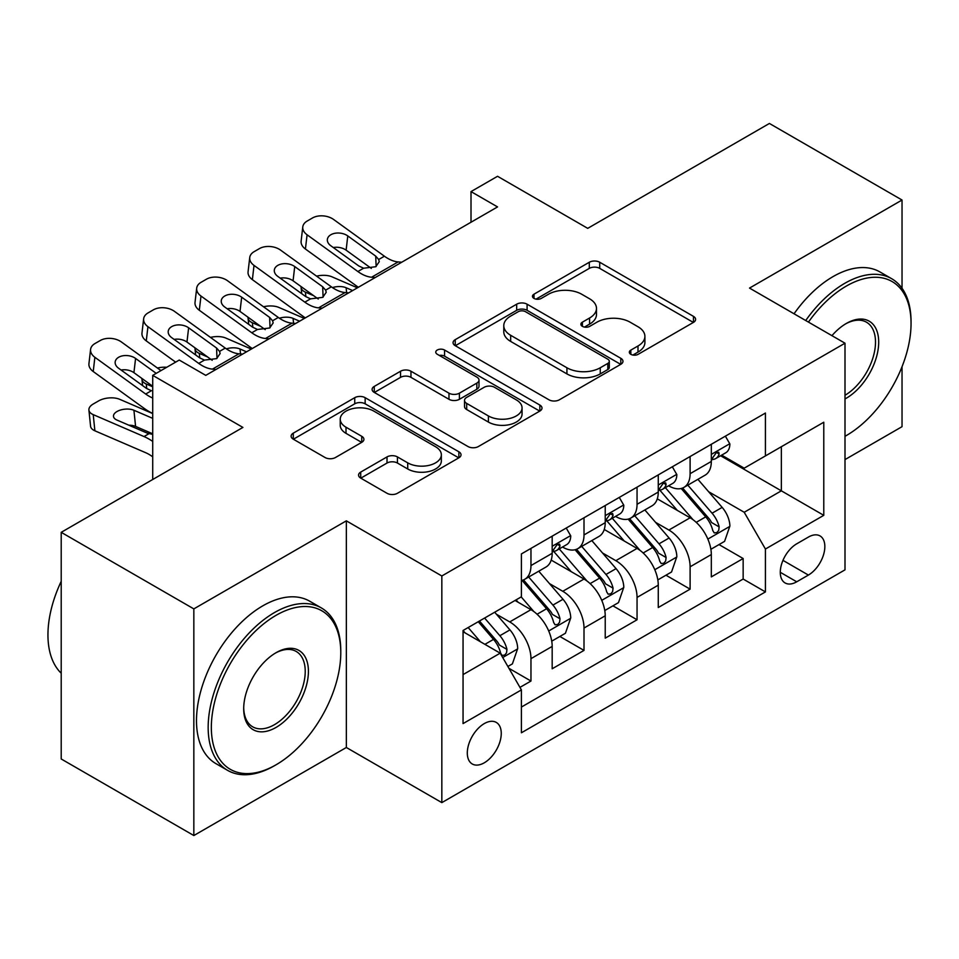 <?xml version="1.0" encoding="UTF-8"?>
<svg xmlns="http://www.w3.org/2000/svg" width="959" height="959" viewBox="0 0 959 959"><rect width="100%" height="100%" fill="white"/><g stroke="black" fill="none" stroke-linecap="round" stroke-linejoin="round"><path stroke-width="1.44" d="M630.842 354.327A5.155 2.973 0 0 0 638.131 354.327L693.453 322.38A7.36 4.256 0 0 0 695.611 319.371A7.36 4.256 0 0 0 693.453 316.362L599.723 262.251A7.36 4.256 0 0 0 589.306 262.251L533.983 294.197A5.155 2.973 0 0 0 532.473 296.295A5.155 2.973 0 0 0 533.983 298.405A5.155 2.973 0 0 0 541.272 298.405L548.44 294.269A23.567 13.606 0 0 1 581.765 294.269L589.569 298.776A23.567 13.606 0 0 1 596.474 308.402A23.567 13.606 0 0 1 589.569 318.016L582.413 322.152A5.155 2.973 0 0 0 580.902 324.262A5.155 2.973 0 0 0 582.413 326.36A5.155 2.973 0 0 0 589.701 326.36L596.858 322.224A23.567 13.606 0 0 1 630.183 322.224L637.999 326.743A23.567 13.606 0 0 1 644.904 336.357A23.567 13.606 0 0 1 637.999 345.983L630.842 350.107A5.155 2.973 0 0 0 629.332 352.217A5.155 2.973 0 0 0 630.842 354.327L630.842 350.107M484.271 762.801A24.011 13.858 120 0 0 499.963 741.655A24.011 13.858 120 0 0 496.282 722.415A24.011 13.858 120 0 0 484.271 723.601A24.011 13.858 120 0 0 468.591 744.759A24.011 13.858 120 0 0 472.272 763.987A24.011 13.858 120 0 0 484.271 762.801M360.716 472.092A7.36 4.256 0 0 0 358.558 475.101A7.36 4.256 0 0 0 360.716 478.109L387.016 493.286A7.36 4.256 0 0 0 397.434 493.286L458.87 457.815A7.36 4.256 0 0 0 461.027 454.806A7.36 4.256 0 0 0 458.87 451.797L365.151 397.685A7.36 4.256 0 0 0 354.734 397.685L293.286 433.156A7.36 4.256 0 0 0 291.128 436.165A7.36 4.256 0 0 0 293.286 439.174L325.053 457.515A7.36 4.256 0 0 0 335.47 457.515L361.759 442.327A7.36 4.256 0 0 0 363.917 439.33A7.36 4.256 0 0 0 361.759 436.321L346.007 427.223A19.695 11.376 0 0 1 340.241 419.179A19.695 11.376 0 0 1 352.397 408.678A19.695 11.376 0 0 1 373.866 411.135L435.578 446.762A19.695 11.376 0 0 1 441.344 454.806A19.695 11.376 0 0 1 429.176 465.319A19.695 11.376 0 0 1 407.719 462.849L397.434 456.916A7.36 4.256 0 0 0 387.016 456.916L360.716 472.092L360.716 478.109M902.035 288.275L902.035 200.023L769.406 123.459L587.723 228.35L497.541 176.288L471.013 191.596L497.541 206.916L205.765 375.365L179.249 360.057L152.721 375.365L152.721 479.5M193.838 608.893L193.838 835.541L346.343 747.493L346.343 520.845L193.838 608.893L61.208 532.329L242.903 427.426L152.721 375.365M346.343 520.845L441.835 575.975L844.999 343.202L844.999 569.85L441.835 802.623L441.835 575.975M902.035 200.023L749.518 288.084L844.999 343.202M548.956 399.795A7.36 4.256 0 0 0 559.373 399.795L620.809 364.312A7.36 4.256 0 0 0 622.966 361.315A7.36 4.256 0 0 0 620.809 358.306L527.09 304.195A7.36 4.256 0 0 0 516.673 304.195L455.225 339.666A7.36 4.256 0 0 0 453.068 342.675A7.36 4.256 0 0 0 455.225 345.684L548.956 399.795M439.33 355.441A5.155 2.973 0 0 1 444.556 356.161L444.556 350.035L539.845 405.058A7.36 4.256 0 0 1 542.003 408.054A7.36 4.256 0 0 1 539.845 411.063L478.397 446.534A7.36 4.256 0 0 1 467.992 446.534L374.262 392.423L374.262 386.417A7.36 4.256 0 0 0 372.104 389.414A7.36 4.256 0 0 0 374.262 392.423M374.262 386.417L400.55 371.229A7.36 4.256 0 0 1 410.967 371.229L448.98 393.178A7.36 4.256 0 0 0 459.397 393.178L476.839 383.109A7.36 4.256 0 0 0 478.997 380.1A7.36 4.256 0 0 0 476.839 377.091L437.268 354.243A5.155 2.973 0 0 1 435.758 352.145A5.155 2.973 0 0 1 438.934 349.388A5.155 2.973 0 0 1 444.556 350.035M193.838 835.541L61.208 758.977L61.208 532.329M844.999 459.589L902.035 426.671L902.035 366.71M519.946 687.387L530.962 681.034L508.941 668.315M496.414 614.228L509.732 621.911A30.005 17.322 60 0 1 530.962 658.665L552.18 646.414L552.18 668.783L584.007 650.406L559.864 636.464M549.471 583.599L562.789 591.295A30.005 17.322 60 0 1 584.007 628.037L605.225 615.798L605.225 638.155L637.052 619.778L612.921 605.836M602.516 552.971L615.834 560.667A30.005 17.322 60 0 1 637.052 597.421L658.27 585.17L658.27 607.527L690.108 589.15L690.108 566.793A30.005 17.322 -120 0 0 668.879 530.039L655.56 522.343M665.966 575.208L690.108 589.15M552.18 646.414A30.005 17.322 -120 0 0 530.962 609.672L515.043 600.478M605.225 615.798A30.005 17.322 -120 0 0 584.007 579.044L551.197 560.104M658.27 585.17A30.005 17.322 -120 0 0 637.052 548.416L604.242 529.476M808.401 537.076L796.725 543.813A23.256 13.426 120 0 0 781.537 564.312A23.256 13.426 120 0 0 785.097 582.952A23.256 13.426 120 0 0 796.725 581.801L808.401 575.064A23.256 13.426 120 0 0 823.589 554.566A23.256 13.426 120 0 0 820.029 535.925A23.256 13.426 120 0 0 808.401 537.076M463.053 674.597L500.19 653.163L521.408 689.905L521.408 732.784L765.426 591.907L765.426 549.028L744.208 512.274L708.617 491.715M521.408 689.905L463.053 723.601L463.053 630.495L521.408 596.798L521.408 553.918L765.426 413.041L765.426 455.921L823.781 422.224L823.781 515.331L765.426 549.028M562.513 547.026L562.789 547.181A30.005 17.322 60 0 0 577.786 548.668L599.015 536.417A30.005 17.322 -120 0 0 605.225 522.679L605.225 505.537M615.558 516.398L615.834 516.553A30.005 17.322 60 0 0 630.842 518.04L652.06 505.789A30.005 17.322 -120 0 0 658.27 492.051L658.27 474.909M521.408 707.059L743.153 579.044L743.153 558.522L711.326 576.898L711.326 554.542A30.005 17.322 -120 0 0 690.108 517.788L657.299 498.848M668.603 485.769L668.879 485.937A30.005 17.322 -120 0 0 683.887 487.412A30.005 17.322 -120 0 0 690.108 473.686L690.108 456.532M683.887 487.412L705.105 475.173A30.005 17.322 -120 0 0 711.326 461.435L711.326 444.281M530.962 548.404L530.962 565.558A30.005 17.322 60 0 1 524.741 579.296A30.005 17.322 60 0 1 521.408 580.507M524.741 579.296L545.959 567.045A30.005 17.322 -120 0 0 552.18 553.307L552.18 536.165M584.007 517.788L584.007 534.93A30.005 17.322 60 0 1 577.786 548.668M637.052 487.16L637.052 504.302A30.005 17.322 60 0 1 630.842 518.04M637.052 597.421L637.052 619.778M584.007 628.037L584.007 650.406M530.962 658.665L530.962 681.034M500.19 653.163L463.053 631.717M744.208 512.274L781.345 490.828L781.345 446.726L823.781 422.224M720.593 455.753L823.781 515.331M721.659 455.141L744.208 468.172L765.426 455.921M346.343 747.493L441.835 802.623M471.013 191.596L471.013 222.224M719.01 544.58L743.153 558.522M743.153 579.044L765.426 591.907M632.892 355.046L637.999 352.109A23.567 13.606 0 0 0 644.904 342.483L644.904 336.357M596.474 308.402L596.474 314.528A23.567 13.606 0 0 1 589.569 324.142L584.475 327.091M693.357 322.44L599.723 268.376A7.36 4.256 0 0 0 589.306 268.376L536.045 299.136M620.713 364.372L527.09 310.32A7.36 4.256 0 0 0 516.673 310.32L455.321 345.731M607.802 363.413A5.155 2.973 0 0 0 609.301 361.315A5.155 2.973 0 0 0 607.802 359.205L525.52 311.711A5.155 2.973 0 0 0 518.232 311.711L510.679 316.062A23.567 13.606 0 0 0 503.787 325.688A23.567 13.606 0 0 0 510.679 335.302L566.925 367.776A23.567 13.606 0 0 0 600.25 367.776L607.802 363.413L607.802 369.539A5.155 2.973 0 0 0 609.301 367.441L609.301 361.315M503.787 325.688L503.787 331.814A23.567 13.606 0 0 0 510.679 341.428L510.679 335.302M607.802 369.539L600.25 373.902A23.567 13.606 0 0 1 566.925 373.902L510.679 341.428M374.358 392.483L400.55 377.355L400.55 371.229M478.997 380.1L478.997 386.225A7.36 4.256 0 0 1 476.839 389.234L459.397 399.304A7.36 4.256 0 0 1 448.98 399.304L410.967 377.355A7.36 4.256 0 0 0 400.55 377.355M444.556 356.161L539.749 411.123M488.419 415.954A19.695 11.376 0 0 0 509.888 418.412A19.695 11.376 0 0 0 522.056 407.911A19.695 11.376 0 0 0 516.278 399.867L494.544 387.316A7.36 4.256 0 0 0 484.127 387.316L466.685 397.386A7.36 4.256 0 0 0 464.528 400.394A7.36 4.256 0 0 0 466.685 403.403L488.419 415.954L488.419 422.08A19.695 11.376 0 0 0 509.888 424.537A19.695 11.376 0 0 0 522.056 414.036L522.056 407.911M464.528 400.394L464.528 406.52A7.36 4.256 0 0 0 466.685 409.529L466.685 403.403M488.419 422.08L466.685 409.529M441.344 454.806L441.344 460.931A19.695 11.376 0 0 1 429.176 471.444A19.695 11.376 0 0 1 407.719 468.975L397.434 463.041A7.36 4.256 0 0 0 387.016 463.041L360.824 478.157M340.241 419.179L340.241 425.305A19.695 11.376 0 0 0 346.007 433.348L346.007 427.223M361.663 442.387L346.007 433.348M458.774 457.875L365.151 403.811A7.36 4.256 0 0 0 354.734 403.811L293.382 439.234M710.871 549.279L724.584 541.367L729.883 526.047A19.875 11.484 -120 0 0 722.151 507.383L697.912 479.32M357.419 287.808L331.946 276.815A15.008 7.504 -5.9 0 0 316.59 276.156M693.045 519.73L665.354 487.651M313.665 295.684L305.418 292.135L305.885 296.703M677.282 510.38L661.207 491.775A47.638 27.499 -120 0 0 659.732 490.109M681.19 488.491L705.704 516.877A19.875 11.484 60 0 1 712.789 530.579L714.239 532.928L716.924 532.557L718.723 530.375L719.154 526.899A19.875 11.484 -120 0 0 712.069 513.209L687.831 485.146M682.628 488.035L708.965 518.531A10.129 5.85 60 0 1 711.518 522.499L719.154 526.899M301.114 286.621A15.008 7.504 -5.9 0 0 301.102 287.544A15.008 7.504 -5.9 0 0 305.418 292.135M332.461 287.604A11.999 6.006 174.1 0 1 346.115 287.748L352.648 290.565M375.197 277.547L371.589 277.235A37.509 21.661 60 0 1 357.875 271.529L307.084 234.787L305.418 249.016A15.008 9.686 -173.3 0 1 301.126 241.153L302.78 226.923A15.008 9.686 6.7 0 0 307.084 234.787M358.378 287.256A56.269 32.486 60 0 1 356.209 285.758L305.418 249.016M725.376 436.165L729.883 443.969A19.875 11.484 60 0 1 725.771 452.768L715.69 458.582A19.875 11.484 -120 0 0 719.154 454.003L718.735 452.24L716.253 452.732L712.789 457.683A19.875 11.484 60 0 1 711.326 460.512M401.725 262.227L398.117 261.927A37.509 21.661 60 0 1 384.403 256.209L333.6 219.467A15.008 9.686 6.7 0 0 312.466 217.981L307.168 221.049A15.008 9.686 6.7 0 0 302.78 226.923M376.144 266.506L375.712 256.137L378.685 259.505L379.261 261.675L375.76 266.734L363.593 268.22L358.738 265.943L330.795 245.732A11.999 7.744 -173.3 0 1 327.367 239.438A11.999 7.744 -173.3 0 1 330.867 234.739A11.999 7.744 -173.3 0 1 347.781 235.926L346.115 250.167L371.325 268.4M346.115 250.167A11.999 7.744 6.7 0 0 333.276 247.53M375.712 256.137L347.781 235.926M711.986 459.517L712.069 459.517A19.875 11.484 -120 0 0 715.69 458.582M844.999 436.297A91.525 52.841 120 0 0 846.329 435.554L846.329 435.554A91.525 52.841 120 0 0 911.05 323.459A91.525 52.841 120 0 0 846.329 286.082A91.525 52.841 120 0 0 808.449 322.104M846.329 435.554L844.999 436.321L846.329 435.554M805.716 320.522A93.778 54.148 -60 0 1 844.735 283.337A93.778 54.148 -60 0 1 891.63 278.685A93.778 54.148 -60 0 1 911.05 321.613L911.05 323.459M831.933 335.662A45.768 26.42 -60 0 1 846.329 323.459A45.768 26.42 -60 0 1 878.696 342.135A45.768 26.42 -60 0 1 846.329 398.189A45.768 26.42 -60 0 1 844.999 398.92M794.04 313.785A93.778 54.148 -60 0 1 833.071 276.588A93.778 54.148 -60 0 1 879.954 271.948L891.63 278.685M844.999 395.276A43.515 25.126 120 0 0 873.217 356.916A43.515 25.126 120 0 0 866.492 322.212A43.515 25.126 120 0 0 845.526 323.926M274.466 765.714L276.06 764.791A91.525 52.841 120 0 0 340.781 652.695A91.525 52.841 120 0 0 276.06 615.33A91.525 52.841 120 0 0 211.34 727.425A91.525 52.841 120 0 0 276.06 764.791L274.466 765.714A93.778 54.148 -60 0 1 227.583 770.353A93.778 54.148 -60 0 1 213.21 695.215A93.778 54.148 -60 0 1 274.466 612.573A93.778 54.148 -60 0 1 321.361 607.934A93.778 54.148 -60 0 1 340.781 650.861L340.781 652.695M276.06 727.425A45.768 26.42 -60 0 1 243.694 708.749A45.768 26.42 -60 0 1 276.06 652.695L276.06 652.695A45.768 26.42 -60 0 1 308.414 671.384A45.768 26.42 -60 0 1 276.06 727.425M243.706 707.814A43.515 25.126 120 0 0 252.708 726.826A43.515 25.126 120 0 0 274.466 724.668A43.515 25.126 120 0 0 302.888 686.332A43.515 25.126 120 0 0 296.223 651.461A43.515 25.126 120 0 0 275.257 653.175M227.583 770.353L215.907 763.616A93.778 54.148 -60 0 1 201.534 688.478A93.778 54.148 -60 0 1 262.802 605.836A93.778 54.148 -60 0 1 309.685 601.197L321.361 607.934M61.208 673.218A93.778 54.148 -60 0 1 61.208 581.334M657.826 579.907L671.54 571.996L676.838 556.676A19.875 11.484 -120 0 0 669.094 538.011L644.856 509.948M304.375 318.436L278.889 307.443A15.008 7.504 -5.9 0 0 263.533 306.784M640.001 550.346L612.298 518.28M260.608 326.312L252.373 322.751L252.84 327.331M624.237 541.008L608.162 522.403A47.638 27.499 -120 0 0 606.687 520.737M628.133 519.119L652.647 547.505A19.875 11.484 60 0 1 659.744 561.207L661.183 563.556L663.868 563.185L665.666 560.991L666.109 557.527A19.875 11.484 -120 0 0 659.013 543.837L634.774 515.774M629.584 518.663L655.92 549.159A10.129 5.85 60 0 1 658.473 553.115L666.109 557.527M248.069 317.237A15.008 7.504 -5.9 0 0 248.057 318.172A15.008 7.504 -5.9 0 0 252.373 322.751M279.405 318.232A11.999 6.006 174.1 0 1 293.07 318.376L299.604 321.193M604.781 610.535L618.483 602.624L623.794 587.304A19.875 11.484 -120 0 0 616.05 568.639L591.811 540.576M251.33 349.064L225.845 338.071A15.008 7.504 -5.9 0 0 210.489 337.412M586.956 580.974L559.253 548.908M207.564 356.94L199.316 353.38L199.796 357.959M571.192 571.636L555.117 553.019A47.638 27.499 -120 0 0 553.631 551.365M575.088 549.747L599.603 578.133A19.875 11.484 60 0 1 606.687 591.835L608.138 594.184L610.823 593.813L612.621 591.619L613.053 588.155A19.875 11.484 -120 0 0 605.968 574.465L581.729 546.402M576.527 549.291L602.875 579.787A10.129 5.85 60 0 1 605.429 583.743L613.053 588.155M195.025 347.865A15.008 7.504 -5.9 0 0 195.001 348.8A15.008 7.504 -5.9 0 0 199.316 353.38M226.36 348.86A11.999 6.006 174.1 0 1 240.014 349.004L246.547 351.821M551.725 641.163L565.438 633.252L570.737 617.932A19.875 11.484 -120 0 0 563.005 599.267L538.766 571.204M533.899 611.602L521.216 596.918M152.721 386.789L146.271 384.008L146.739 388.587M518.136 602.264L516.074 599.878M522.044 580.375L546.558 608.761A19.875 11.484 60 0 1 553.643 622.463L555.093 624.812L557.778 624.441L559.577 622.247L560.008 618.783A19.875 11.484 -120 0 0 552.923 605.093L528.685 577.03M523.482 579.919L549.819 610.415A10.129 5.85 60 0 1 552.372 614.371L560.008 618.783M141.968 378.493A15.008 7.504 -5.9 0 0 141.956 379.416A15.008 7.504 -5.9 0 0 146.271 384.008M166.71 367.285A15.008 7.504 -5.9 0 0 157.444 368.04M507.886 666.481L512.394 663.88L517.692 648.56A19.875 11.484 -120 0 0 509.948 629.895L494.688 612.226M152.721 413.557L119.743 399.328A15.008 7.504 -5.9 0 0 98.609 400.91L93.311 403.967A15.008 7.504 -5.9 0 0 88.911 410.044A15.008 7.504 -5.9 0 0 93.227 414.636L94.881 430.795A15.008 7.504 174.1 0 1 90.566 426.204L88.911 410.044M480.447 641.763L468.172 627.546M152.721 441.416A56.269 32.486 -120 0 0 144.018 436.561L93.227 414.636M152.721 456.832A37.509 21.661 -120 0 0 145.684 452.708L94.881 430.795M465.091 632.892L463.053 630.531M478.241 621.72L493.501 639.389A19.875 11.484 60 0 1 500.598 653.079L502.036 655.441L504.722 655.069L506.52 652.875L506.963 649.411A19.875 11.484 -120 0 0 499.867 635.709L484.607 618.052M479.476 621.012L496.774 641.044A10.129 5.85 60 0 1 499.327 644.999L506.963 649.411M152.721 434.415L147.207 433.108L116.938 420.054A11.999 6.006 174.1 0 1 113.486 416.386A11.999 6.006 174.1 0 1 117.01 411.519A11.999 6.006 174.1 0 1 133.924 410.26L152.721 418.364M152.721 433.804L135.579 426.407A11.999 6.006 -5.9 0 0 128.89 425.209M322.152 308.175L318.544 307.863A37.509 21.661 60 0 1 304.83 302.145L254.027 265.415L252.373 279.644A15.008 9.686 -173.3 0 1 248.069 271.781L249.736 257.551A15.008 9.686 6.7 0 0 254.027 265.415M305.334 317.885A56.269 32.486 60 0 1 303.164 316.386L252.373 279.644M672.331 466.793L676.838 474.597A19.875 11.484 60 0 1 672.727 483.396L662.645 489.21A19.875 11.484 -120 0 0 666.109 484.631L665.69 482.868L663.196 483.36L659.744 488.311A19.875 11.484 60 0 1 658.27 491.14M348.68 292.855L345.072 292.543A37.509 21.661 60 0 1 331.358 286.837L280.555 250.095A15.008 9.686 6.7 0 0 259.421 248.609L254.111 251.678A15.008 9.686 6.7 0 0 249.736 257.551M323.099 297.134L322.668 286.765L325.64 290.133L326.216 292.303L322.715 297.362L310.548 298.848L305.693 296.571L277.75 276.36A11.999 7.744 -173.3 0 1 274.322 270.066A11.999 7.744 -173.3 0 1 277.822 265.367A11.999 7.744 -173.3 0 1 294.725 266.554L293.07 280.795L318.268 299.016M293.07 280.795A11.999 7.744 6.7 0 0 280.232 278.158M322.668 286.765L294.725 266.554M658.941 490.145L659.013 490.145A19.875 11.484 -120 0 0 662.645 489.21M269.107 338.803L265.499 338.491A37.509 21.661 60 0 1 251.785 332.773L200.982 296.043L199.316 310.272A15.008 9.686 -173.3 0 1 195.025 302.409L196.691 288.168A15.008 9.686 6.7 0 0 200.982 296.043M252.289 348.513A56.269 32.486 60 0 1 250.119 347.014L199.316 310.272M619.286 497.421L623.794 505.225A19.875 11.484 60 0 1 619.67 514.024L609.6 519.838A19.875 11.484 -120 0 0 613.053 515.259L612.633 513.497L610.152 513.988L606.687 518.939A19.875 11.484 60 0 1 605.225 521.768M295.624 323.483L292.015 323.171A37.509 21.661 60 0 1 278.302 317.465L227.511 280.723A15.008 9.686 6.7 0 0 206.377 279.237L201.066 282.306A15.008 9.686 6.7 0 0 196.691 288.168M270.042 327.762L269.623 317.393L272.596 320.762L273.171 322.931L269.659 327.99L257.492 329.476L252.649 327.187L224.706 306.988A11.999 7.744 -173.3 0 1 221.265 300.694A11.999 7.744 -173.3 0 1 224.766 295.995A11.999 7.744 -173.3 0 1 241.68 297.182L240.014 311.423L265.223 329.644M240.014 311.423A11.999 7.744 6.7 0 0 227.187 308.786M269.623 317.393L241.68 297.182M605.884 520.773L605.968 520.773A19.875 11.484 -120 0 0 609.6 519.838M216.051 369.431L212.442 369.119A37.509 21.661 60 0 1 198.729 363.401L147.938 326.671L146.271 340.901A15.008 9.686 -173.3 0 1 141.98 333.037L143.646 318.796A15.008 9.686 6.7 0 0 147.938 326.671M175.629 362.13L146.271 340.901M566.23 528.037L570.737 535.853A19.875 11.484 60 0 1 566.625 544.652L556.544 550.466A19.875 11.484 -120 0 0 560.008 545.887L559.588 544.125L557.107 544.616L553.643 549.567A19.875 11.484 60 0 1 552.18 552.396M242.579 354.111L238.971 353.799A37.509 21.661 60 0 1 225.257 348.093L174.454 311.351A15.008 9.686 6.7 0 0 153.32 309.865L148.022 312.934A15.008 9.686 6.7 0 0 143.646 318.796M216.998 358.39L216.566 348.021L219.539 351.39L220.126 353.559L216.614 358.618L204.447 360.104L199.592 357.815L171.661 337.616A11.999 7.744 -173.3 0 1 168.221 331.323A11.999 7.744 -173.3 0 1 171.721 326.623A11.999 7.744 -173.3 0 1 188.635 327.81L186.969 342.051L212.179 360.272M186.969 342.051A11.999 7.744 6.7 0 0 174.142 339.402M216.566 348.021L188.635 327.81M552.84 551.401L552.923 551.401A19.875 11.484 -120 0 0 556.544 550.466M152.721 398.033A37.509 21.661 60 0 1 145.684 394.029L94.881 357.299L93.227 371.529A15.008 9.686 -173.3 0 1 88.935 363.665L90.59 349.424A15.008 9.686 6.7 0 0 94.881 357.299M152.721 413.449A56.269 32.486 60 0 1 144.018 408.27L93.227 371.529M160.98 370.594L121.409 341.979A15.008 9.686 6.7 0 0 100.275 340.493L94.965 343.55A15.008 9.686 6.7 0 0 90.59 349.424M145.684 394.029L151.402 390.733L146.547 388.443L118.604 368.244A11.999 7.744 -173.3 0 1 115.176 361.951A11.999 7.744 -173.3 0 1 118.676 357.251A11.999 7.744 -173.3 0 1 135.579 358.438L133.924 372.667L152.721 386.273M133.924 372.667A11.999 7.744 6.7 0 0 121.086 370.03M156.209 373.351L135.579 358.438M509.732 621.911L530.962 609.672M562.789 591.295L584.007 579.044M615.834 560.667L637.052 548.416M668.879 530.039L690.108 517.788M690.108 473.686L711.326 461.435M530.962 565.558L552.18 553.307M584.007 534.93L605.225 522.679M637.052 504.302L658.27 492.051M690.108 566.793L711.326 554.542M782.964 560.368L808.401 575.064M780.29 572.307L796.725 581.801M637.999 352.109L637.999 345.983M582.413 326.36L582.413 322.152M589.569 324.142L589.569 318.016M533.983 298.405L533.983 294.197M589.306 268.376L589.306 262.251M599.723 268.376L599.723 262.251M693.453 322.38L693.453 316.362M455.225 345.684L455.225 339.666M516.673 310.32L516.673 304.195M527.09 310.32L527.09 304.195M620.809 364.312L620.809 358.306M566.925 373.902L566.925 367.776M600.25 373.902L600.25 367.776M410.967 377.355L410.967 371.229M448.98 399.304L448.98 393.178M459.397 399.304L459.397 393.178M476.839 389.234L476.839 383.109M539.845 411.063L539.845 405.058M387.016 463.041L387.016 456.916M397.434 463.041L397.434 456.916M407.719 468.975L407.719 462.849M361.759 442.327L361.759 436.321M293.286 439.174L293.286 433.156M354.734 403.811L354.734 397.685M365.151 403.811L365.151 397.685M458.87 457.815L458.87 451.797M707.85 539.09L729.751 526.431M712.069 513.209L722.151 507.383M696.222 522.355L705.704 516.877M346.115 287.748L346.619 292.687M729.751 443.741L711.326 454.386M363.593 268.22L357.875 271.529M384.403 256.209L378.685 259.505M398.117 261.927L371.589 277.235M716.589 452.528L719.154 454.003M654.793 569.718L676.706 557.059M659.013 543.837L669.094 538.011M643.165 552.983L652.647 547.505M293.07 318.376L293.574 323.315M601.749 600.346L623.662 587.687M605.968 574.465L616.05 568.639M590.121 583.611L599.603 578.133M240.014 349.004L240.529 353.931M548.704 630.974L570.605 618.315M552.923 605.093L563.005 599.267M537.076 614.239L546.558 608.761M502.708 657.526L517.56 648.943M499.867 635.709L509.948 629.895M144.018 436.561L148.945 433.708M484.918 644.34L493.501 639.389M133.924 410.26L135.579 426.407M676.706 474.369L658.27 485.014M310.548 298.848L304.83 302.145M331.358 286.837L325.64 290.133M345.072 292.543L318.544 307.863M663.544 483.156L666.109 484.631M623.662 504.997L605.225 515.642M257.492 329.476L251.785 332.773M278.302 317.465L272.596 320.762M292.015 323.171L265.499 338.491M610.487 513.784L613.053 515.259M570.605 535.625L552.18 546.27M204.447 360.104L198.729 363.401M225.257 348.093L219.539 351.39M238.971 353.799L212.442 369.119M557.443 544.412L560.008 545.887M301.102 287.544L301.737 293.706M248.057 318.172L248.693 324.334M195.001 348.8L195.636 354.962M141.956 379.416L142.591 385.59"/></g></svg>
